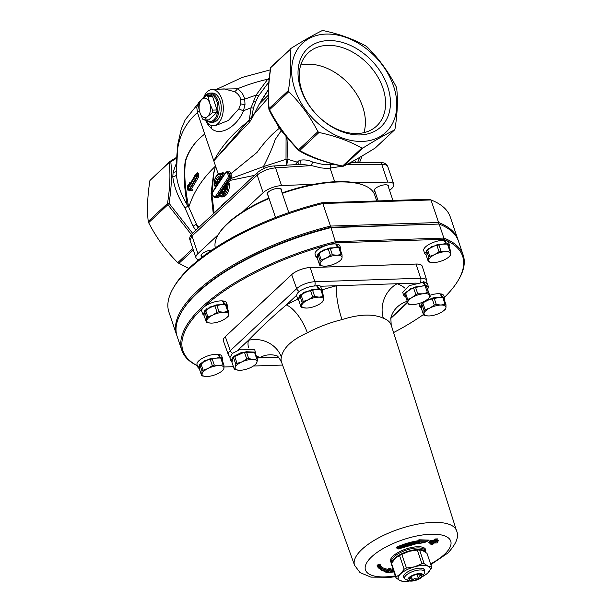 <?xml version="1.0" encoding="UTF-8"?>
<svg xmlns="http://www.w3.org/2000/svg" width="612" height="612" viewBox="0 0 612 612"><rect width="100%" height="100%" fill="white"/><g stroke="black" fill="none" stroke-linecap="round" stroke-linejoin="round"><path stroke-width="0.92" d="M214.154 213.037L211.844 194.111L213.84 173.211L215.554 166.051L213.649 173.035L211.094 193.43L213.297 213.84M198.212 227.939L195.985 224.443A3.534 0.49 145.2 0 0 196.383 224.038L188.695 207.063L187.685 206.328L187.241 204.966C181.121 194.769 177.488 184.648 176.34 174.596L176.715 165.623C175.858 142.917 182.766 125.246 197.454 112.593L196.758 107.215L198.41 102.801L199.336 101.799M198.418 227.74L195.985 224.443L193.101 226.264L195.687 230.296M192.558 233.218L169.08 203.329C171.498 187.662 172.079 173.816 170.809 161.782L176.791 158.041M176.638 162.585L173.15 172.056L172.783 176.769C174.122 187.02 178.176 197.378 184.939 207.843L193.101 226.264L196.383 224.038L198.831 227.358M173.15 172.056A3.534 2.234 -164.5 0 0 176.371 171.245M172.783 176.769A3.534 2.127 174.3 0 0 176.34 174.596L177.832 144.095L181.274 128.987L185.199 119.814L200.292 100.926M206.29 121.612L208.065 124.81L211.37 128.551C220.986 137.111 237.724 125.498 243.477 110.787L244.999 104.507L244.723 99.182C243.614 94.707 241.182 91.249 237.425 88.801L220.198 89.123M269.234 78.053L267.735 79.2L255.984 95.22L251.058 107.819L249.214 120.556C233.417 132.613 221.605 146.038 213.779 160.826L268.209 97.828M269.012 80.126A3.534 1.408 47.1 0 1 267.735 79.2A74.251 27.456 -18.7 0 0 237.425 88.801A5.301 2.05 -58.2 0 1 234.457 91.678C237.884 93.498 239.996 96.16 240.791 99.649L240.73 103.818L238.917 108.783L228.383 120.465L215.5 125.636L213.152 125.667A18.062 10.618 88.1 0 1 205.227 119.99M251.364 119.286L253.445 107.934L255.655 101.844L258.616 95.793L268.829 82.046M268.316 89.627L261.079 100.934M170.809 161.782A1.767 0.91 -122 0 0 169.784 161.537L169.784 161.537A1.767 0.91 -122 0 0 169.692 161.622A1.767 1.27 46.9 0 0 169.516 161.744A1.767 1.27 46.9 0 0 169.203 162.486A1.767 1.255 -6.2 0 1 170.809 161.782M188.825 268.492L177.748 262.655C166.15 251.096 156.442 237.77 148.632 222.676L167.902 204.676A1.767 0.474 -44.9 0 1 169.08 203.329A1.767 0.704 -171 0 0 167.497 203.482L148.234 221.483C146.903 209.587 147.477 195.924 149.932 180.486L169.516 161.744A1.767 1.767 0 0 1 169.784 161.537L176.822 157.192L169.692 161.622M290.608 48.639C303.017 40.866 313.52 34.869 322.134 30.638L323.228 30.6C339.415 34.012 353.705 39.191 366.106 46.145L367.162 46.956C378.759 58.515 388.467 71.841 396.278 86.935L396.675 88.128C398.007 100.024 397.433 113.694 394.977 129.124L394.488 129.996C385.874 134.227 375.363 140.225 362.962 147.989L361.868 148.028C349.475 141.081 335.177 135.895 318.997 132.483L317.934 131.672C310.123 116.571 300.423 103.244 288.826 91.693L288.42 90.499C290.884 75.062 291.45 61.399 290.126 49.503L271.17 66.762A1.767 1.27 -133.1 0 1 271.346 66.639M198.823 259.702A14.145 5.233 -18.7 0 1 195.97 257.782L190.003 240.141L191.977 236.025L257.193 175.086C262.15 171.039 268.27 168.629 275.553 167.849L311.577 165.615A2.655 1.063 108.4 0 1 312.939 162.165C308.219 159.946 303.651 159.372 299.222 160.451L297.386 162.165L287.984 159.411L286.929 137.409M195.97 257.782A14.145 5.233 -18.7 0 1 197.928 253.628L218.354 234.549M215.317 247.791A83.974 31.051 -18.7 0 1 218.201 234.801L218.744 233.883A83.094 30.73 -18.7 0 1 242.712 211.783L263.152 192.688A14.145 5.233 -18.7 0 1 281.566 185.612L314.469 184.204A83.094 30.73 -18.7 0 1 337.457 181.626A83.094 30.73 -18.7 0 1 355.557 182.843L387.748 182.101A14.145 5.233 -18.7 0 1 393.768 184.281A14.145 5.233 -18.7 0 1 391.81 188.435L389.584 190.516M375.531 147.706A1.767 1.27 -133.1 0 1 375.393 147.867L394.488 129.996L375.217 147.997A1.767 0.91 58 0 1 375.125 148.073L375.125 148.073C360.208 157.284 349.651 163.312 343.447 166.158L343.447 166.158A1.767 1.454 -116.2 0 0 343.699 165.997L362.962 147.989M342.468 166.219A1.767 1.454 -116.2 0 0 343.447 166.158A1.767 1.767 0 0 1 342.292 166.303A1.767 0.421 102 0 1 342.284 166.303A1.767 0.421 102 0 0 342.605 166.028C326.395 162.639 312.105 157.46 299.727 150.491A1.767 1.27 -133.1 0 1 298.671 149.672A1.767 0.474 135.1 0 0 298.534 150.284A1.767 0.474 135.1 0 0 298.694 150.322A1.767 0.964 -60.9 0 0 298.924 150.575A1.767 0.964 -60.9 0 0 299.727 150.491L318.997 132.483M334.726 164.552L323.258 164.529L312.939 162.165M330.755 164.842L330.205 168.43L334.703 181.733M346.797 164.475L381.735 164.345C385.17 164.353 387.189 165.125 387.801 166.64L393.768 184.281M184.939 207.843L187.685 206.328M286.133 136.407A3.534 0.497 -43.6 0 0 286.072 136.453L286.018 159.304L263.443 166.617C268.79 156.182 272.723 147.117 275.247 139.421L281.535 130.302M274.796 120.036L279.271 128.382L286.072 136.453A3.534 1.698 -6.2 0 1 286.171 136.461M264.323 168.323A5.301 0.796 68.1 0 0 263.443 166.617L231.305 178.413L231.053 173.571L257.002 152.449C264.568 141.984 271.988 133.959 279.271 128.382A3.534 0.658 147.9 0 0 279.845 127.893M268.186 95.25L259.32 104.025L268.301 89.964M188.695 207.063C184.985 188.802 183.944 173.502 185.558 161.17C188.955 150.139 195.343 141.112 204.729 134.082L213.779 160.826L243.721 128.137M287.977 159.441A3.534 2.486 3.1 0 0 286.018 159.304L286.615 165.156L287.984 159.411A3.534 2.494 1.9 0 0 286.018 159.288M250.713 120.342A3.534 1.071 1.6 0 1 249.214 120.556L250.025 121.375M269.181 109.8L269.555 109.693A1.767 1.27 -133.1 0 1 269.15 108.5A1.767 1.255 173.8 0 0 268.913 109.242L268.913 109.242A1.767 1.767 0 0 0 269.104 109.869C274.842 122.163 284.649 135.635 298.534 150.284A1.767 1.767 0 0 0 298.924 150.575C308.096 156.389 322.555 161.629 342.292 166.303M270.626 67.794A1.767 0.704 9 0 1 270.634 67.779L270.634 67.779A1.767 0.704 9 0 1 270.856 67.504A1.767 1.27 -133.1 0 1 271.17 66.762A1.767 1.767 0 0 0 270.634 67.779C268.125 83.37 267.551 97.186 268.92 109.242M356.513 162.57L354.631 160.283M359.894 157.292L357.569 162.57M299.077 164.414A2.655 1.905 46.9 0 0 297.386 162.165L295.214 164.651M199.382 110.856A74.251 27.456 -18.7 0 0 197.454 112.593L204.729 134.082C195.366 141.081 188.901 149.971 185.337 160.749C183.439 172.898 184.074 187.639 187.241 204.966M273.457 166.013A3.534 2.058 86.5 0 1 273.595 165.997L301.173 164.284L311.577 165.615L321.032 167.91L327.627 168.468L342.07 166.257M347.807 163.955L352.42 162.585L379.876 162.486M300.523 164.322A2.655 1.905 46.9 0 0 299.222 160.451M235.597 193.002L222.301 204.936A2.655 2.111 -140 0 1 222.401 205.334M222.301 204.936L220.794 206.833M232.973 194.96A2.655 1.668 -127.6 0 1 233.08 195.35M148.632 222.676L148.234 221.483L148.632 222.676M224.26 88.901L234.457 91.678M203.513 97.951A18.062 10.618 88.1 0 1 211.959 89.574A18.062 10.618 88.1 0 1 222.271 100.406A18.062 10.618 88.1 0 1 213.152 125.667M230.785 179.607L231.305 178.413A0.887 0.436 -162.9 0 0 230.319 178.138L229.844 178.987A0.887 0.482 -140.3 0 1 230.785 179.607L230.242 180.364L254.454 175.384M228.077 182.889L230.242 180.364A0.887 0.459 41.8 0 0 229.278 179.637L217.665 196.712A0.887 0.627 -155 0 1 218.782 197.293L219.509 195.794M227.243 171.98L229.959 173.984L230.319 178.138M227.534 171.941L226.96 171.972A3.993 2.349 -91.9 0 1 229.278 174.527A3.993 2.349 -91.9 0 1 228.704 179.002L229.844 178.987L229.278 179.637M229.959 173.984L231.053 173.571C229.699 170.802 228.092 170.35 226.226 172.224M221.437 192.252L221.131 192.765A0.887 0.52 -93.2 0 1 221.223 192.757L221.513 192.749A7.941 4.667 88.1 0 1 221.246 192.757A0.887 0.52 -93.2 0 0 221.223 192.757L221.475 192.696A0.887 0.589 30.9 0 0 221.437 192.252L225.445 186.255M220.901 196.291A0.887 0.742 -69.2 0 1 221.116 196.896C225.866 197.469 228.75 193.308 229.768 184.411L229.026 182.812L227.473 183.6M223.954 191.043L222.049 191.824A0.887 0.734 -87.8 0 1 221.337 192.749M221.674 196.322L221.46 196.322A11.506 6.763 -91.9 0 0 227.924 184.457A0.887 0.505 -94.4 0 0 227.052 183.814A0.887 0.551 33.9 0 0 226.7 184.51A10.626 6.242 88.1 0 1 219.478 195.259A0.887 0.551 -146.1 0 1 219.463 194.746A0.887 0.887 0 0 0 219.915 196.077L221.46 196.322A11.506 6.763 -91.9 0 1 220.098 196.108A0.887 0.696 -71.6 0 1 219.478 195.259L220.557 193.66A0.887 0.711 -88.1 0 1 221.246 192.757A0.887 0.887 0 0 0 220.534 193.147A0.887 0.551 33.9 0 0 220.557 193.66A8.828 5.187 -91.9 0 0 225.629 186.109A0.887 0.551 -146.1 0 1 225.606 185.589A0.887 0.887 0 0 0 225.461 186.025L226.7 184.51L228.62 184.403L221.582 196.322M225.576 185.979L225.461 186.025C224.872 190.286 223.548 192.528 221.49 192.757M227.61 183.707L227.35 183.608A0.887 0.887 0 0 0 226.692 183.983M227.534 183.776L229.768 184.411M220.802 192.979A0.887 0.551 33.9 0 0 220.534 193.147L219.463 194.746M227.909 183.562A0.887 0.49 39.2 0 0 227.84 183.149M222.049 191.824L221.575 192.038M220.358 195.71L221.116 196.896M216.288 197.661L218.782 197.293M217.971 183.753L219.792 178.589L221.842 177.748A0.887 0.704 91.9 0 0 221.169 176.883L218.828 177.832L216.725 183.677L217.971 183.807M221.169 176.883A0.887 0.704 91.9 0 0 221.162 176.883L221.093 176.883A0.887 0.513 -90.6 0 0 221.429 176.677A0.887 0.551 -146.1 0 1 220.381 176.026A0.887 0.711 91.9 0 0 221.062 176.883L221.062 176.883A0.887 0.711 91.9 0 0 221.093 176.883L221.154 176.883M217.482 184.533A0.887 0.597 29.3 0 0 216.625 184.22L216.725 183.677L215.302 183.577A0.887 0.551 33.9 0 0 216.357 184.227A0.887 0.505 -91.2 0 0 216.526 183.684A7.941 4.667 88.1 0 1 220.963 176.883A7.941 4.667 88.1 0 1 221.047 176.883L220.963 176.883M220.94 173.318L222.233 173.533A11.506 6.763 -91.9 0 0 220.703 173.326C216.319 174.328 214.108 178.283 214.062 185.191A0.887 0.887 0 0 0 214.934 186.04A0.887 0.528 -89.3 0 0 215.286 185.826A0.887 0.551 -146.1 0 1 214.231 185.176L214.238 185.184A10.626 6.242 88.1 0 1 221.452 174.428A0.887 0.551 33.9 0 0 222.508 175.078A0.887 0.49 -92.5 0 0 222.638 174.183A0.887 0.49 -92.5 0 0 222.233 173.533A0.887 0.696 108.4 0 0 221.452 174.428L220.381 176.026A8.828 5.187 -91.9 0 0 215.302 183.577L214.231 185.176M216.48 186.025A0.887 0.612 -152.5 0 0 215.753 185.834L215.286 185.826L216.625 184.22L215.554 186.04L216.028 186.737M223.839 175.476L224.015 173.885L223.173 172.653A0.887 0.681 107.6 0 1 222.408 173.525L222.653 175.07L221.506 176.677A0.887 0.543 -144.8 0 1 222.431 177.159M223.173 172.653L218.201 173.892L217.298 174.933M223.533 175.522A0.887 0.535 35.8 0 0 222.653 175.07L221.506 176.677M221.842 177.748L222.386 177.526M217.665 196.712L216.702 197.653L215.317 197.676A3.993 2.349 -91.9 0 0 216.801 196.727L228.704 179.002A0.887 0.551 -146.1 0 1 227.649 178.352L215.745 196.077A0.887 0.551 33.9 0 0 216.801 196.727L217.665 196.712M189.1 190.248L189.062 190.883L192.459 190.386L191.785 188.381L198.831 176.707L198.403 173.403L197.515 172.821L196.934 173.655M189.192 185.857L188.664 184.304L189.292 184.197L189.789 182.498L189.659 183.768M188.825 189.1L187.501 189.307L187.808 186.102L188.182 187.211L195.35 175.162A0.887 0.734 -145.3 0 1 195.396 174.573L196.001 174.045L195.549 174.971L196.268 174.864L196.582 175.759L195.771 175.613L188.45 187.991L188.825 189.1L192.459 190.386M191.158 189.72L188.764 190.087L189.062 190.883L188.764 190.087L187.777 190.118L190.125 189.766M188.664 184.304L187.808 186.102L187.8 185.413L187.394 189.682M196.689 173.724L196.001 174.045L196.238 174.787L195.718 175.147M198.877 174.803L197.592 175.338L196.888 174.137L196.001 174.045L196.926 173.678L197.775 176.049L190.5 188.152L191.785 188.381M190.508 189.743L189.98 188.19L190.508 188.152M189.98 188.19L196.674 176.6A0.887 0.734 -145.3 0 1 196.031 176.455L197.232 175.162M196.268 174.864L196.995 174.688M195.748 175.223L195.771 175.613M196.031 176.455A0.887 0.734 -145.3 0 1 195.611 175.935M197.592 175.338L197.622 175.743L196.582 175.759L197.775 176.049A0.887 0.734 34.9 0 1 198.831 176.707M196.674 176.6L197.018 176.218M188.45 187.991L189.728 188.221M196.965 174.611L196.238 174.787M188.182 187.211L195.419 174.542L197.447 173.441A0.887 0.734 34.9 0 0 197.515 172.821M187.501 189.307L187.777 190.118L187.501 189.307M197.056 173.701A0.887 0.734 34.9 0 0 197.447 173.441L197.439 173.448M189.797 183.248L189.789 182.498L190.026 183.202M210.061 93.108L212.203 93.039A14.589 8.576 88.1 0 1 221.253 107.33A14.589 8.576 88.1 0 1 213.167 122.193L211.025 122.262A14.589 8.576 -91.9 0 0 219.111 107.406A14.589 8.576 -91.9 0 0 210.061 93.108A14.589 8.576 -91.9 0 0 204.278 97.331M206.183 119.96A14.589 8.576 -91.9 0 0 211.025 122.262M204.416 97.231A13.701 8.055 88.1 0 1 215.019 97.56A13.701 8.055 88.1 0 1 216.64 115.454A13.701 8.055 88.1 0 1 206.481 119.952M212.555 96.413L208.126 96.558A12.378 7.275 -91.9 0 0 206.458 95.694L210.895 95.549A12.378 7.275 88.1 0 1 212.555 96.413L217.03 109.961A12.378 7.275 88.1 0 1 216.579 112.753L208.768 119.875L204.332 120.021L207.414 116.708A9.738 5.722 88.1 0 1 200.009 112.838L202.671 119.149A12.378 7.275 -91.9 0 0 204.332 120.021M206.458 95.694L202.235 99.037A9.738 5.722 88.1 0 1 209.648 102.915L208.126 96.558M209.648 102.915L209.939 103.795A9.738 5.722 88.1 0 1 207.927 116.249L212.15 112.899A12.378 7.275 -91.9 0 0 212.601 110.114L209.939 103.795M217.03 109.961L212.601 110.114M216.579 112.753L212.15 112.899M200.009 112.838L199.719 111.958A9.738 5.722 88.1 0 1 201.731 99.504L202.235 99.037M201.731 99.504L198.648 102.808A12.378 7.275 -91.9 0 0 198.196 105.601L199.719 111.958M207.927 116.249L207.414 116.708M290.126 49.503L270.856 67.504C268.37 82.964 267.804 96.627 269.15 108.5L288.42 90.499L288.826 91.693L269.555 109.693C277.343 124.81 287.051 138.144 298.671 149.672L317.934 131.672M294.9 89.383A60.993 43.888 -133.1 0 1 353.147 40.453A60.993 43.888 -133.1 0 1 384.611 133.424A60.993 43.888 -133.1 0 1 294.9 89.383M300.867 89.184A53.619 38.587 -133.1 0 1 352.068 46.168A53.619 38.587 -133.1 0 1 379.731 127.908A53.619 38.587 -133.1 0 1 300.867 89.184M301.93 90.767A50.085 36.039 -133.1 0 1 308.234 52.831A50.085 36.039 -133.1 0 1 368.761 64.826A50.085 36.039 -133.1 0 1 376.617 126.026A50.085 36.039 -133.1 0 1 335.904 128.658A50.085 36.039 -133.1 0 1 301.93 90.767M300.752 65.056A50.085 36.039 -133.1 0 1 348.572 83.683A50.085 36.039 -133.1 0 1 363.918 132.659M355.557 182.843A83.094 30.73 -18.7 0 1 363.153 185.008L364.14 185.398A83.974 31.051 -18.7 0 1 374.674 194.884L376.74 200.973M388.452 187.173A7.642 2.823 161.3 0 0 387.694 185.107A7.642 2.823 161.3 0 0 380.503 185.742A7.642 2.823 161.3 0 0 374.406 189.605A7.642 2.823 161.3 0 0 375.057 191.709M378.178 200.927L374.544 190.187A7.069 2.616 -18.7 0 1 374.498 189.743A7.069 2.616 -18.7 0 1 374.613 189.299M387.342 184.992A7.069 2.616 -18.7 0 1 387.939 185.65L392.942 200.438M242.712 211.783A83.094 30.73 -18.7 0 1 268.943 198.066M282.14 192.925A83.094 30.73 -18.7 0 1 314.469 184.204M281.382 190.707A7.642 2.823 161.3 0 0 280.625 188.641A7.642 2.823 161.3 0 0 273.434 189.284A7.642 2.823 161.3 0 0 267.345 193.14A7.642 2.823 161.3 0 0 267.987 195.243M275.522 217.505L267.475 193.721A7.069 2.616 -18.7 0 1 267.551 192.834M280.273 188.527A7.069 2.616 -18.7 0 1 280.87 189.185L288.803 212.632M211.959 250.025A7.642 2.823 161.3 0 0 201.325 254.822A7.642 2.823 161.3 0 0 201.975 256.925M202.059 257.162L201.463 255.403A7.069 2.616 -18.7 0 1 201.532 254.516M282.293 193.392A83.974 31.051 -18.7 0 1 338.176 181.978A83.974 31.051 -18.7 0 1 364.14 185.398M218.201 234.801A83.974 31.051 -18.7 0 1 269.104 198.525M321.736 202.786A146.735 54.261 161.3 0 0 174.657 285.743L173.563 287.571A148.509 54.919 -18.7 0 1 322.822 203.521L321.736 202.786L429.211 199.237L430.97 199.948L438.605 222.508L330.457 226.08L322.822 203.521L430.97 199.948A148.509 54.919 -18.7 0 1 431.651 200.216A148.509 54.919 -18.7 0 1 450.279 216.985L457.921 239.544A148.509 54.919 161.3 0 0 438.605 222.508L438.253 223.709A147.622 54.59 -18.7 0 1 438.827 223.931L439.814 224.329A148.509 54.919 -18.7 0 1 458.442 241.097L463.185 255.105A148.509 54.919 161.3 0 0 443.876 238.068L335.72 241.641A148.509 54.919 161.3 0 0 181.856 350.324A148.509 54.919 161.3 0 0 197.401 365.754M431.651 200.216L429.67 199.42A146.735 54.261 161.3 0 0 429.211 199.237M458.166 240.325A148.509 54.919 161.3 0 0 457.921 239.544M173.563 287.571A148.509 54.919 -18.7 0 0 168.95 312.212L176.585 334.772A148.509 54.919 161.3 0 1 330.457 226.08L330.442 227.266L439.133 224.061A148.509 54.919 -18.7 0 1 439.814 224.329M176.585 334.772A148.509 54.919 161.3 0 0 176.868 335.544M181.856 350.324L177.113 336.325A148.509 54.919 -18.7 0 1 181.726 311.684L182.277 310.774A147.622 54.59 -18.7 0 1 330.442 227.266L330.985 227.633L439.133 224.061L443.876 238.068L443.516 239.269A147.622 54.59 -18.7 0 1 458.021 280.656A147.622 54.59 -18.7 0 1 444.388 297.401M458.021 280.656L458.572 279.738A148.509 54.919 161.3 0 0 463.185 255.105M423.458 314.545A147.622 54.59 -18.7 0 1 393.577 332.568M197.362 365.647A147.622 54.59 -18.7 0 1 206.045 305.044A147.622 54.59 -18.7 0 1 335.705 242.826L443.516 239.269M335.705 242.826L330.985 227.633A148.509 54.919 -18.7 0 0 181.726 311.684M282.568 365.058L253.414 366.022M233.432 366.68L224.015 366.993M206.856 308.593A7.78 2.876 161.3 0 0 206.726 309.397M222.699 301.295L223.181 300.982A13.082 4.835 -18.7 0 1 226.532 302.886L227.35 305.304L227.113 307.239M204.033 315.387L202.694 314.078L201.746 311.279A13.082 4.835 -18.7 0 1 208.371 304.24A13.082 4.835 -18.7 0 1 222.516 300.913L224 304.065L223.112 304.684L225.461 304.615A12.714 4.697 -18.7 0 1 226.379 305.067L228.697 311.913A12.714 4.697 -18.7 0 0 227.779 311.462L223.61 312.212A11.49 4.246 -18.7 0 1 228.681 314.698L228.697 311.913M424.124 301.456A7.78 2.876 161.3 0 0 424.009 302.221M440.357 294.15L440.824 293.859A13.082 4.835 -18.7 0 1 443.815 295.711L444.633 298.12L444.396 300.056M419.977 306.895L419.029 304.103A13.082 4.835 -18.7 0 1 418.937 303.514M429.792 295.351A13.082 4.835 -18.7 0 1 440.181 293.775L441.65 296.935L440.808 297.493L442.744 297.44A12.714 4.697 -18.7 0 1 443.662 297.891L445.98 304.738A12.714 4.697 -18.7 0 0 445.062 304.286L440.892 305.036A11.49 4.246 -18.7 0 1 445.964 307.522L445.98 304.738M320.221 251.631A7.78 2.876 161.3 0 0 320.091 252.435M335.942 244.326L336.439 244.004A13.082 4.835 -18.7 0 1 339.897 245.925L340.716 248.342L340.479 250.277M317.399 258.425L316.06 257.117L315.111 254.317A13.082 4.835 -18.7 0 1 321.667 247.317A13.082 4.835 -18.7 0 1 335.758 243.943L337.25 247.095L336.355 247.722L338.826 247.653A12.714 4.697 -18.7 0 1 339.744 248.105L342.062 254.952A12.714 4.697 -18.7 0 0 341.144 254.5L336.975 255.25A11.49 4.246 -18.7 0 1 342.047 257.736L342.062 254.952M202.136 361.96A7.78 2.876 161.3 0 0 202.006 362.771M218.285 354.692L218.752 354.402A13.082 4.835 -18.7 0 1 221.812 356.26L222.623 358.67L222.386 360.606M199.305 368.753L197.974 367.452L197.026 364.645A13.082 4.835 -18.7 0 1 203.842 357.523A13.082 4.835 -18.7 0 1 218.102 354.31L219.578 357.477L218.721 358.043L220.733 357.989A12.714 4.697 -18.7 0 1 221.651 358.441L223.969 365.288A12.714 4.697 -18.7 0 0 223.059 364.836L218.889 365.586A11.49 4.246 -18.7 0 1 223.961 368.072L223.969 365.288M428.859 248.044A7.78 2.876 161.3 0 0 428.737 248.847M444.45 240.738L444.947 240.401A13.082 4.835 -18.7 0 1 448.535 242.337L449.361 244.754L449.124 246.69M426.036 254.837L424.705 253.536L423.756 250.729A13.082 4.835 -18.7 0 1 430.221 243.775A13.082 4.835 -18.7 0 1 444.258 240.348L445.758 243.492L444.848 244.142L447.464 244.066A12.714 4.697 -18.7 0 1 448.382 244.517L450.7 251.364A12.714 4.697 -18.7 0 0 449.782 250.912L445.62 251.662A11.49 4.246 -18.7 0 1 450.684 254.148L450.7 251.364M225.285 336.631A1.767 1.27 46.9 0 0 225.3 336.661L291.679 274.635A14.114 5.217 -18.7 0 1 310.253 267.566L416.038 264.07A14.114 5.217 -18.7 0 1 422.257 266.274L422.234 266.205A14.114 5.217 161.3 0 0 422.234 266.205A14.114 5.217 161.3 0 0 416.022 264.04L310.246 267.536A14.114 5.217 161.3 0 0 291.672 274.604L225.285 336.631A14.114 5.217 161.3 0 0 223.326 340.769A14.114 5.217 161.3 0 0 223.342 340.808M430.81 564.639L447.885 553.026C456.368 543.846 459.26 536.426 456.544 530.78A53.833 19.905 161.3 0 0 378.537 537.917A53.833 19.905 161.3 0 0 354.562 565.297L281.558 362.243A57.888 21.405 -18.7 0 1 281.367 357.056C283.157 347.899 291.817 339.813 307.331 332.798A26.523 10.228 61.7 0 0 286.286 304.952C272.516 316.626 259.893 328.415 248.434 340.318A84.402 31.212 161.3 0 0 248.625 347.654M231.917 362.013L230.9 360.873L229.844 357.76L232.407 353.384L240.753 349.177L254.76 349.758L255.755 354.379M231.879 362.105L233.493 357.485A12.714 4.697 -18.7 0 1 234.74 356.498L244.425 352.198A12.714 4.697 -18.7 0 1 246.384 351.762L254.454 352.084A12.714 4.697 -18.7 0 1 255.166 352.634L257.484 359.481A12.714 4.697 -18.7 0 0 256.772 358.938L252.947 359.389A11.49 4.246 -18.7 0 1 256.887 362.411A11.49 4.246 -18.7 0 1 254.875 364.943A11.49 4.246 -18.7 0 1 249.994 367.858A11.49 4.246 -18.7 0 1 239.154 370.283A11.49 4.246 -18.7 0 1 239.108 370.283L234.909 369.503A12.714 4.697 -18.7 0 1 234.197 368.952L231.879 362.105M233.493 357.485L235.811 364.331A12.714 4.697 -18.7 0 1 237.058 363.344L234.74 356.498M244.425 352.198L246.743 359.045A12.714 4.697 -18.7 0 1 248.702 358.609L246.384 351.762M254.454 352.084L256.772 358.938M257.484 359.481L256.887 362.411L255.87 364.102A12.714 4.697 -18.7 0 1 255.602 364.339L254.875 364.943M239.108 370.283L239.108 370.283A11.49 4.246 -18.7 0 1 235.215 367.261L234.197 368.952M235.811 364.331L235.215 367.261A11.49 4.246 -18.7 0 1 242.107 361.814A11.49 4.246 -18.7 0 1 252.947 359.389L248.702 358.609M246.743 359.045L242.107 361.814L237.058 363.344M230.9 360.873L233.463 356.498L241.801 352.29L255.816 352.872M276.815 355.87A26.523 22.415 -69.7 0 0 260.001 357.5L278.452 357.201M307.331 332.798A57.888 21.405 -18.7 0 1 342.001 319.609C359.389 314.094 373.182 313.642 383.372 318.24A26.523 22.415 110.3 0 1 397.157 283.723L336.829 285.712A84.402 31.212 161.3 0 0 322.157 289.866M298.725 300.209L297.631 299.031L296.483 295.305L297.746 292.827L301.203 290.142L306.176 287.793L311.707 286.24L316.725 285.804L318.24 288.94L317.268 289.69M317.07 285.062L320.252 285.965L322.287 290.249L318.561 288.221L317.07 285.062L316.029 285.796M306.207 308.065L301.8 307.415A12.714 4.697 -18.7 0 1 300.997 306.91L298.679 300.064L299.758 295.565A12.714 4.697 -18.7 0 1 300.928 294.579L310.399 290.134A12.714 4.697 -18.7 0 1 312.38 289.652L320.772 289.713A12.714 4.697 -18.7 0 1 321.575 290.218L323.893 297.065A12.714 4.697 -18.7 0 0 323.09 296.56L319.104 297.149A11.49 4.246 -18.7 0 1 323.564 299.934A11.49 4.246 -18.7 0 1 321.484 302.711A11.49 4.246 -18.7 0 1 317.115 305.388A11.49 4.246 -18.7 0 1 306.207 308.065A11.49 4.246 -18.7 0 1 305.709 308.05A11.49 4.246 -18.7 0 1 301.747 305.281A11.49 4.246 -18.7 0 1 308.196 299.826L303.246 301.425L300.928 294.579M299.758 295.565L302.076 302.412A12.714 4.697 -18.7 0 1 303.246 301.425M310.399 290.134L312.717 296.988A12.714 4.697 -18.7 0 1 314.698 296.499L312.38 289.652M320.772 289.713L323.09 296.56M323.893 297.065L322.815 301.563A12.714 4.697 -18.7 0 1 322.21 302.106L321.484 302.711M302.076 302.412L300.997 306.91M312.717 296.988L308.196 299.826A11.49 4.246 -18.7 0 1 319.104 297.149L314.698 296.499M322.287 290.249L322.164 291.932M297.631 299.031L304.156 292.222L318.24 288.94M318.561 288.221L318.064 288.573M423.535 281.589L427.367 283.631L428.415 286.737L425.011 284.756L423.535 281.589L422.494 282.285M405.832 297.095L403.767 295.519L402.711 292.406L409.168 285.636L423.206 282.316L424.713 285.46L424.208 285.827M406.957 300.408L407.944 302.886A11.49 4.246 -18.7 0 1 411.945 297.593L407.684 299.452A12.714 4.697 -18.7 0 0 406.957 300.408L404.639 293.561A12.714 4.697 -18.7 0 1 405.366 292.605L413.475 287.648A12.714 4.697 -18.7 0 1 415.433 286.959L425.095 285.712A12.714 4.697 -18.7 0 1 426.334 285.988L430.205 296.552A12.714 4.697 -18.7 0 1 429.479 297.508L427.719 299.123M407.684 299.452L405.366 292.605M411.394 304.524L409.749 304.401A12.714 4.697 -18.7 0 1 408.51 304.126L407.944 302.886A11.49 4.246 -18.7 0 0 411.845 304.547L411.654 304.539M413.475 287.648L415.793 294.494A12.714 4.697 -18.7 0 1 417.751 293.806L415.433 286.959M425.095 285.712L427.413 292.567A12.714 4.697 -18.7 0 1 428.652 292.834L426.334 285.988M415.793 294.494L411.945 297.593A11.49 4.246 -18.7 0 1 422.793 293.806A11.49 4.246 -18.7 0 1 429.639 295.313A11.49 4.246 -18.7 0 1 427.612 299.207A11.49 4.246 -18.7 0 1 425.638 300.614A11.49 4.246 -18.7 0 1 414.791 304.401A11.49 4.246 -18.7 0 1 411.845 304.547M427.413 292.567L422.793 293.806L417.751 293.806M430.205 296.552L428.652 292.834M428.415 286.737L427.757 289.392M403.767 295.519L410.484 288.619L424.713 285.46M425.011 284.756L424.529 285.077M342.001 319.609A26.523 5.546 76.2 0 1 336.829 285.712L320.627 286.248M383.372 318.24A57.888 21.405 -18.7 0 1 391.213 325.125L390.816 318.141A26.523 24.006 -166.7 0 1 390.816 318.125A26.523 24.006 -166.7 0 1 407.301 301.295M390.793 318.225L407.6 302.045M281.367 357.056A26.523 24.006 13.3 0 0 248.434 340.318L237.716 350.332M425.677 552.338A17.679 6.541 161.3 0 0 425.638 552.215A17.679 6.541 161.3 0 0 408.311 551.205A17.679 6.541 161.3 0 0 392.04 562.351M427.62 540.48L429.249 540.098L427.168 541.314L419.472 541.084L419.962 542.064L424.973 542.209L427.168 541.314M417.361 543.272L418.248 543.816L425.876 542.056M424.973 542.209L418.631 543.678L419.228 542.936L398.198 549.018M397.066 547.709L398.389 548.88A30.776 11.383 161.3 0 1 419.228 542.936L418.118 542.729M429.249 540.098L418.876 539.799L418.118 540.74L419.388 542.775L419.962 542.064M418.876 539.799L419.472 541.084L418.815 541.911A31.824 11.766 161.3 0 0 397.287 548.214L397.808 548.926M418.631 543.678L418.248 543.816M427.061 541L419.365 540.779L418.707 541.597A31.824 11.766 -18.7 0 0 397.18 547.908L396.163 547.35L397.609 548.444L396.951 548.321A29.361 10.855 -18.7 0 1 397.272 548.176M435.951 541.513L437.855 541.452L438.575 540.472L436.876 540.534M437.855 541.452L435.606 541.842M430.427 543.188L429.731 543.838L432.477 544.611M429.808 542.523L430.81 542.003L431.238 542.936L434.099 542.844L433.671 541.903L435.469 540.228L434.941 538.981L433.143 540.656L433.671 541.903L430.81 542.003L430.282 540.748L428.668 542.255L429.808 542.523L430.71 541.689L433.564 541.597L435.362 539.914L436.792 539.868L435.469 540.228L436.172 541.161L436.899 540.182M436.792 539.868L437.511 538.897L434.941 538.981M433.074 543.043L431.238 542.936M436.172 541.161L434.382 542.836L437.06 542.905L434.199 543.005L431.674 544.779M429.915 542.836L431.055 543.104M432.409 544.68L434.291 542.997M434.199 543.005L437.136 542.836M437.243 542.737L437.963 541.765M434.382 542.836L435.101 542.163M379.884 565.978A30.072 11.123 161.3 0 0 388.207 570.269L389.316 569.435L389.561 570.835L393.118 571.975L386.929 572.587L384.719 571.723L385.637 571.639M378.224 566.528A31.824 11.766 -18.7 0 1 378.17 566.375A31.824 11.766 -18.7 0 1 378.017 565.809L378.124 566.123A31.824 11.766 161.3 0 0 378.27 566.689C379.432 569.596 382.622 571.31 387.847 571.807M393.623 570.812L389.316 569.435L389.178 568.341L387.962 569.259A29.361 10.855 -18.7 0 1 380.09 564.073L379.93 566.123A30.072 11.123 -18.7 0 1 379.807 565.679M393.73 571.118L389.423 569.741L388.306 570.583L387.962 569.259M379.647 565.113L378.017 565.809L377.091 565.167A32.528 12.026 161.3 0 0 379.547 568.724M379.93 566.123A30.072 11.123 -18.7 0 0 388.306 570.583L388.559 571.585L389.561 570.835M387.419 572.472L388.383 571.753A31.113 11.506 -18.7 0 1 379.058 566.758L378.124 566.123L379.777 565.519L379.379 566.643A30.776 11.383 161.3 0 0 388.559 571.585M388.383 571.753L387.235 571.417L388.383 571.753M393.118 571.975L394.021 571.968M417.323 550.066L421.943 563.736L414.523 566.834L406.467 568.043L401.839 554.373L409.26 551.274L417.323 550.066A18.651 6.9 161.3 0 1 419.557 549.974L422.953 550.716L426.992 553.347L431.621 567.018L428.224 566.276L424.185 563.644L419.557 549.974L420.069 549.974L419.044 549.928A16.792 6.212 161.3 0 0 409.26 551.274A16.792 6.212 161.3 0 0 395.995 557.731A16.792 6.212 161.3 0 0 395.972 557.746L399.537 555.543L404.165 569.214L400.462 574.002A16.792 6.212 161.3 0 0 400.087 580.612A16.792 6.212 161.3 0 0 404.004 581.4A16.792 6.212 161.3 0 0 409.642 580.987M422.326 576.695A16.792 6.212 161.3 0 0 427.054 573.597L427.849 572.886A16.792 6.212 161.3 0 0 428.224 566.276A16.792 6.212 161.3 0 0 414.523 566.834A16.792 6.212 161.3 0 0 400.462 574.002L396.117 576.902L391.489 563.231A18.651 6.9 161.3 0 0 391.428 564.31L396.056 577.98L400.087 580.612L403.484 581.354M391.489 563.231L395.995 557.731M396.117 576.902A18.651 6.9 161.3 0 0 396.056 577.98M401.839 554.373A18.651 6.9 161.3 0 0 399.537 555.543M406.467 568.043A18.651 6.9 161.3 0 0 404.165 569.214M424.185 563.644A18.651 6.9 161.3 0 0 421.943 563.736M427.092 573.566L427.054 573.597A16.792 6.212 161.3 0 0 427.849 572.886L431.559 568.097A18.651 6.9 161.3 0 0 431.621 567.018M424.606 571.241A11.146 4.123 161.3 0 0 423.313 568.609A11.146 4.123 161.3 0 0 408.747 571.279A11.146 4.123 161.3 0 0 403.943 575.165A11.146 4.123 161.3 0 0 404.509 578.042M422.991 568.502A10.611 3.924 -18.7 0 1 424.047 569.573L424.728 571.6A10.611 3.924 161.3 0 0 409.535 572.939A10.611 3.924 161.3 0 0 404.631 578.401A10.611 3.924 161.3 0 0 405.963 579.595L408.931 580.78A7.956 2.945 -18.7 0 1 411.616 575.793A7.956 2.945 -18.7 0 1 420.138 573.559A7.956 2.945 -18.7 0 1 422.762 576.106A7.956 2.945 -18.7 0 1 416.412 580.122A7.956 2.945 -18.7 0 1 408.931 580.78M404.631 578.401L403.951 576.374A10.611 3.924 -18.7 0 1 404.134 574.882M422.762 576.106L424.399 573.36A10.611 3.924 161.3 0 0 424.728 571.6M412.258 576.045A6.633 2.448 -18.7 0 1 420.918 574.461A6.633 2.448 -18.7 0 1 416.259 579.656A6.633 2.448 -18.7 0 1 409.397 578.355A6.633 2.448 -18.7 0 1 412.258 576.045M409.757 577.881L409.474 578.592L410.713 578.462L412.45 579.778L415.127 578.21L418.294 578.08L419.488 575.907L421.171 575.181L420.107 574.247M418.294 578.08L417.047 574.393M412.45 579.778L411.356 576.565M448.55 257.216L449.277 256.612A12.714 4.697 -18.7 0 0 450.256 255.701L450.684 254.148A11.49 4.246 -18.7 0 1 448.55 257.216A11.49 4.246 -18.7 0 1 444.794 259.603A11.49 4.246 -18.7 0 1 433.839 262.563A11.49 4.246 -18.7 0 1 432.783 262.556L429.249 262.074A12.714 4.697 -18.7 0 1 428.331 261.622L426.013 254.768L426.465 250.438A12.714 4.697 -18.7 0 1 427.528 249.451L436.731 244.861A12.714 4.697 -18.7 0 1 438.712 244.318L444.848 244.142M447.464 244.066L449.782 250.912M436.731 244.861L439.049 251.708A12.714 4.697 -18.7 0 1 441.03 251.172L438.712 244.318M426.465 250.438L428.783 257.285A12.714 4.697 -18.7 0 1 429.846 256.298L427.528 249.451M432.783 262.556A11.49 4.246 -18.7 0 1 428.767 260.069A11.49 4.246 -18.7 0 1 434.658 254.623A11.49 4.246 -18.7 0 1 445.62 251.662L441.03 251.172M439.049 251.708L434.658 254.623L429.846 256.298M428.783 257.285L428.331 261.622M449.353 244.754L446.049 242.788L444.947 240.401M424.705 253.536L431.491 246.598L445.758 243.492M446.049 242.788L445.574 243.102M221.819 371.14L222.546 370.528A12.714 4.697 -18.7 0 0 223.525 369.617L223.961 368.072A11.49 4.246 -18.7 0 1 221.819 371.14A11.49 4.246 -18.7 0 1 218.071 373.527A11.49 4.246 -18.7 0 1 207.108 376.487A11.49 4.246 -18.7 0 1 206.053 376.479L202.526 375.99A12.714 4.697 -18.7 0 1 201.608 375.538L199.29 368.692L199.734 364.362A12.714 4.697 -18.7 0 1 200.805 363.375L210 358.777A12.714 4.697 -18.7 0 1 211.982 358.242L218.721 358.043M220.733 357.989L223.059 364.836M210 358.777L212.318 365.632A12.714 4.697 -18.7 0 1 214.299 365.096L211.982 358.242M199.734 364.362L202.052 371.209A12.714 4.697 -18.7 0 1 203.123 370.222L200.805 363.375M206.053 376.479A11.49 4.246 -18.7 0 1 202.037 373.993A11.49 4.246 -18.7 0 1 207.927 368.546A11.49 4.246 -18.7 0 1 218.889 365.586L214.299 365.096M212.318 365.632L207.927 368.546L203.123 370.222M202.052 371.209L201.608 375.538M222.623 358.67L219.83 356.796L218.752 354.402M197.974 367.452L205.104 360.353L219.578 357.477M219.83 356.796L219.387 357.071M339.912 260.804L340.639 260.199A12.714 4.697 -18.7 0 0 341.611 259.289L342.047 257.736A11.49 4.246 -18.7 0 1 339.912 260.804A11.49 4.246 -18.7 0 1 336.156 263.191A11.49 4.246 -18.7 0 1 325.194 266.151A11.49 4.246 -18.7 0 1 324.138 266.143L320.612 265.662A12.714 4.697 -18.7 0 1 319.693 265.21L317.376 258.356L317.819 254.026A12.714 4.697 -18.7 0 1 318.89 253.039L328.086 248.449A12.714 4.697 -18.7 0 1 330.075 247.906L336.355 247.722M338.826 247.653L341.144 254.5M328.086 248.449L330.404 255.296A12.714 4.697 -18.7 0 1 332.392 254.76L330.075 247.906M317.819 254.026L320.137 260.873A12.714 4.697 -18.7 0 1 321.208 259.886L318.89 253.039M324.138 266.143A11.49 4.246 -18.7 0 1 320.13 263.657A11.49 4.246 -18.7 0 1 326.012 258.21A11.49 4.246 -18.7 0 1 336.975 255.25L332.392 254.76M330.404 255.296L326.012 258.21L321.208 259.886M320.137 260.873L319.693 265.21M340.716 248.342L337.533 246.391L336.439 244.004M316.06 257.117L322.929 250.147L337.25 247.095M337.533 246.391L337.067 246.697M443.83 310.59L444.557 309.986A12.714 4.697 -18.7 0 0 445.528 309.075L445.964 307.522A11.49 4.246 -18.7 0 1 443.83 310.59A11.49 4.246 -18.7 0 1 440.074 312.977A11.49 4.246 -18.7 0 1 429.119 315.937A11.49 4.246 -18.7 0 1 428.063 315.93L424.529 315.44A12.714 4.697 -18.7 0 1 423.611 314.996L421.293 308.142L421.744 303.812A12.714 4.697 -18.7 0 1 422.808 302.825L432.011 298.228A12.714 4.697 -18.7 0 1 433.992 297.692L440.808 297.493M442.744 297.44L445.062 304.286M432.011 298.228L434.329 305.082A12.714 4.697 -18.7 0 1 436.31 304.547L433.992 297.692M421.744 303.812L424.062 310.659A12.714 4.697 -18.7 0 1 425.126 309.672L422.808 302.825M428.063 315.93A11.49 4.246 -18.7 0 1 424.047 313.443A11.49 4.246 -18.7 0 1 429.938 307.997A11.49 4.246 -18.7 0 1 440.892 305.036L436.31 304.547M434.329 305.082L429.938 307.997L425.126 309.672M424.062 310.659L423.611 314.996M444.633 298.12L441.902 296.262L440.824 293.859M421.316 308.203L419.977 306.903L423.841 301.601M426.25 300.217L441.65 296.935M441.902 296.262L441.466 296.529M226.547 317.766L227.274 317.161A12.714 4.697 -18.7 0 0 228.245 316.251L228.681 314.698A11.49 4.246 -18.7 0 1 226.547 317.766A11.49 4.246 -18.7 0 1 222.791 320.153A11.49 4.246 -18.7 0 1 211.828 323.113A11.49 4.246 -18.7 0 1 210.773 323.105L207.246 322.616A12.714 4.697 -18.7 0 1 206.328 322.172L204.01 315.318L204.454 310.988A12.714 4.697 -18.7 0 1 205.525 310.001L214.72 305.403A12.714 4.697 -18.7 0 1 216.709 304.868L223.112 304.684M225.461 304.615L227.779 311.462M214.72 305.403L217.038 312.258A12.714 4.697 -18.7 0 1 219.027 311.722L216.709 304.868M204.454 310.988L206.772 317.835A12.714 4.697 -18.7 0 1 207.843 316.848L205.525 310.001M210.712 323.098L210.742 323.105A11.49 4.246 -18.7 0 1 206.764 320.619A11.49 4.246 -18.7 0 1 212.655 315.172A11.49 4.246 -18.7 0 1 223.61 312.212L219.027 311.722M217.038 312.258L212.655 315.172L207.843 316.848M206.772 317.835L206.328 322.172M227.35 305.304L224.283 303.368L223.181 300.982M202.694 314.078L209.641 307.071L224 304.065M224.283 303.368L223.816 303.674M213.779 160.826L215.554 166.051C196.268 184.304 191.059 200.614 188.748 207.2M149.932 180.486L169.203 162.486C170.549 174.359 169.983 188.029 167.497 203.482A1.767 1.27 46.9 0 0 167.902 204.676L191.334 234.511M192.849 248.548L177.748 262.655M178.803 263.474L193.308 249.918M197.928 253.628L191.977 236.025A3.534 2.547 46.9 0 1 192.413 233.356A3.534 2.547 46.9 0 1 192.42 233.348C190.011 235.842 189.207 238.106 190.003 240.149M257.767 172.301A3.534 2.547 46.9 0 0 257.644 172.408A3.534 2.547 46.9 0 0 257.193 175.086L263.152 192.688M281.566 185.612L275.553 167.849A3.534 2.058 86.5 0 0 273.595 165.997C268.064 166.319 262.747 168.461 257.637 172.416M375.125 148.073A1.767 1.767 0 0 0 375.393 147.867A1.767 1.27 -133.1 0 1 375.217 147.997C362.794 155.785 352.29 161.79 343.699 165.997A1.767 1.27 -133.1 0 1 342.605 166.028L361.868 148.028M387.794 166.64C386.455 163.687 383.816 162.31 379.884 162.494A3.534 2.096 89.8 0 1 381.735 164.345L387.748 182.101M258.616 95.793A3.534 1.04 28.7 0 1 255.984 95.22A74.251 27.456 161.3 0 0 244.723 99.182A5.301 1.882 168.5 0 1 240.791 99.649M255.655 101.844A3.534 0.979 22.6 0 1 253.146 101.493M253.445 107.934A3.534 0.964 16.3 0 1 251.058 107.819A74.251 27.456 161.3 0 0 243.477 110.787A5.301 0.88 -157.3 0 1 238.917 108.783M215.554 166.051L218.201 173.892A0.887 0.635 46.9 0 1 218.255 174.16M211.844 194.111A5.301 2.716 -0.1 0 0 211.094 193.43M257.644 172.408A3.534 2.547 46.9 0 0 257.637 172.408L192.42 233.348M208.524 123.953A5.301 2.945 -34.8 0 1 208.065 124.81M211.683 125.514A5.301 3.473 -52.5 0 1 211.37 128.551M240.73 103.818A5.301 1.507 -173.1 0 0 244.999 104.507M215.745 196.077A3.106 1.828 88.1 0 1 213.16 195.718A3.106 1.828 88.1 0 1 213.282 191.334L225.185 173.609A0.887 0.551 -146.1 0 1 225.162 173.097L226.96 171.972M225.185 173.609A3.106 1.828 88.1 0 1 227.771 173.969A3.106 1.828 88.1 0 1 227.649 178.352M213.282 191.334A0.887 0.551 -146.1 0 1 213.259 190.814L225.162 173.097M218.828 177.832A0.887 0.635 -133.1 0 1 219.792 178.589L220.412 180.41M188.932 184.288L189.131 184.87M190.248 188.182L190.776 189.735M198.403 173.403L197.156 173.938M225.3 336.661L230.273 350.684A13.831 5.118 161.3 0 0 228.368 354.784L223.357 340.846A14.114 5.217 -18.7 0 1 225.3 336.661M291.672 274.604A1.767 1.27 46.9 0 0 291.679 274.635L296.659 288.657L230.273 350.684A3.534 2.547 -133.1 0 0 232.568 353.262M310.246 267.536A1.767 1.04 88.1 0 1 310.253 267.566L314.859 281.727A13.831 5.118 161.3 0 0 296.659 288.657A3.534 2.547 -133.1 0 0 299.329 291.404M416.022 264.04A1.767 1.04 88.1 0 1 416.038 264.07L420.643 278.238L314.859 281.727A3.534 2.081 -91.9 0 1 314.568 285.858M297.738 299.276A84.402 31.212 161.3 0 0 286.286 304.952L296.491 295.412M256.244 355.824A84.402 31.212 161.3 0 0 260.001 357.5L256.849 357.607M404.991 288.267A84.402 31.212 161.3 0 0 397.157 283.723L416.183 283.096M420.345 282.377A3.534 2.081 -91.9 0 0 420.643 278.238A13.831 5.118 161.3 0 1 426.74 280.395L422.257 266.274M395.337 575.869A44.997 16.639 -18.7 0 1 368.34 560.393A44.997 16.639 -18.7 0 1 427.712 534.398A44.997 16.639 -18.7 0 1 444.48 554.35A44.997 16.639 -18.7 0 1 430.573 563.935M393.225 569.634L389.178 568.341M385.147 571.394L384.719 571.723M380.09 564.073L377.091 565.167M418.118 540.74A32.528 12.026 161.3 0 0 396.163 547.35M425.516 551.863A18.567 6.862 161.3 0 0 406.368 548.895A18.567 6.862 161.3 0 0 391.649 562.956M428.668 542.255L429.517 542.232M433.143 540.656L430.282 540.748M436.792 539.562L437.511 538.897M437.855 541.146L438.575 540.472M429.731 543.838L430.58 543.816M391.841 562.658L391.619 562A17.679 6.541 -18.7 0 1 406.269 550.134A17.679 6.541 -18.7 0 1 425.111 550.662L425.638 552.215M398.305 548.773A31.113 11.506 -18.7 0 1 419.388 542.775M430.879 544.106L431.896 543.158M432.347 543.142L430.978 544.42M432.126 544.688L433.916 543.012M434.099 542.844L435.889 541.169M386.861 571.692L386.118 572.251M386.011 571.945L386.424 571.631M216.556 89.321L242.36 77.387L270.313 69.852M259.327 104.009L256.627 109.165C250.851 120.87 249.62 123.081 243.339 128.451L243.63 128.214M352.428 162.585L351.074 162.226M224.29 88.901L211.959 89.574M213.259 190.814C211.821 194.149 212.502 196.437 215.317 197.676M226.685 183.99L225.606 185.589M214.927 186.033L215.684 185.979M359.565 162.562L362.044 156.037M295.573 45.563L296.078 45.257M228.368 354.784L229.775 356.857M278.529 357.286L256.979 357.997M426.885 282.859L426.74 280.395M391.971 315.188L390.823 318.125M281.558 362.243C279.133 357.798 277.519 355.656 276.716 355.809M456.544 530.78L391.213 325.125M354.562 565.297L360.032 572.602L370.956 577.131L390.777 577.292L395.574 576.565M430.611 543.196L433.464 543.104M437.144 542.982L437.702 542.454M434.841 542.553L436.639 540.87M386.929 572.587L393.944 571.968M404.004 581.4L402.979 581.354M407.791 302.519L390.747 318.439"/></g></svg>
